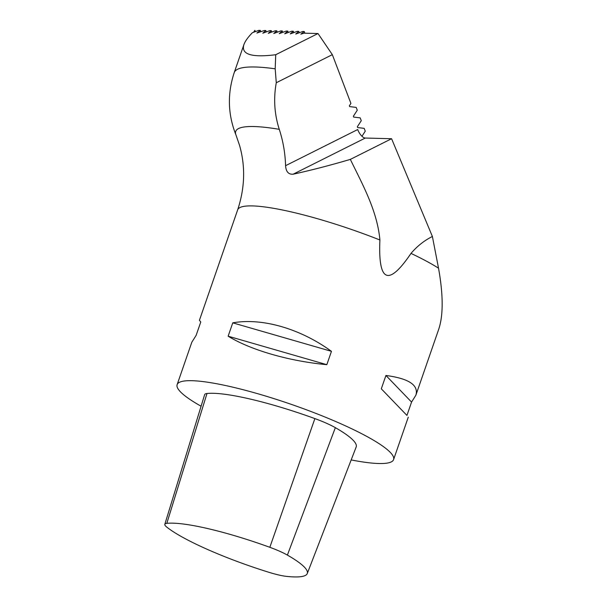 <?xml version="1.0" encoding="UTF-8"?>
<svg xmlns="http://www.w3.org/2000/svg" width="607" height="607" viewBox="0 0 607 607"><rect width="100%" height="100%" fill="white"/><g stroke="black" fill="none" stroke-linecap="round" stroke-linejoin="round"><path stroke-width="0.91" d="M166.667 527.013A101.141 16.518 -160.9 0 0 268.772 572.257A28.984 4.735 -160.9 0 0 286.489 576.377A101.141 16.518 -160.9 0 0 307.271 573.547A101.141 16.518 -160.9 0 0 287.392 555.094A28.984 4.735 -160.9 0 0 269.834 547.309A101.141 16.518 -160.9 0 0 166.819 523.355A28.984 4.735 -160.9 0 0 164.816 524.319A28.984 4.735 -160.9 0 0 166.667 527.013M307.271 573.547L356.172 446.995A105.937 17.3 -160.9 0 0 335.345 427.662A33.787 5.516 -160.9 0 0 314.881 418.595A105.937 17.3 -160.9 0 0 206.987 393.503A33.787 5.516 -160.9 0 0 204.65 394.633L164.816 524.319M285.578 165.688L357.69 129.549A9.166 3.983 -116.6 0 0 365.285 138.047L391.583 138.722L432.389 236.472C424.24 240.569 417.115 246.214 411.007 253.4C388.412 286.762 378.047 282.293 379.906 239.993C377.25 210.841 362.69 184.809 350.338 159.391C330.102 165.347 311.027 170.286 293.105 174.217C288.507 174.535 285.996 171.698 285.578 165.688C285.199 153.169 283.097 141.052 279.273 129.337C274.402 114.154 273.4 98.622 276.276 82.742L332.333 54.653L350.914 103.402L349.366 105.793L349.67 106.597L356.195 107.401L357.273 110.231L353.357 116.271L353.661 117.075L360.194 117.879L361.271 120.71L357.356 126.749L357.66 127.553L364.185 128.358L365.262 131.188L361.969 136.264M304.881 33.203L304.244 31.518L300.814 34.182L304.008 33.18L318 33.537L332.333 54.653M304.244 31.518L302.764 31.481L295.746 34.053L298.75 31.382L297.271 31.344L290.252 33.909L293.264 31.238L291.777 31.2L284.759 33.772L287.771 31.094L286.292 31.056L279.273 33.628L282.278 30.957L280.798 30.919L273.78 33.491L276.784 30.813L275.305 30.775L268.286 33.347L271.299 30.676L269.819 30.638L262.801 33.21L265.805 30.532L264.326 30.494L256.882 33.059L260.312 30.396L258.832 30.358L252.36 32.725C247.891 37.338 245.069 41.306 243.9 44.637L234.226 72.59A162.691 26.571 -160.9 0 1 275.191 68.819L275.73 54.721L318 33.537M282.801 32.338L282.278 30.957M299.281 32.755L298.75 31.382M288.295 32.474L287.771 31.094M293.788 32.619L293.264 31.238M277.316 32.194L276.784 30.813M276.276 82.742L275.191 68.819M255.35 31.632L254.857 30.35L253.567 32.285M271.822 32.057L271.299 30.676M266.329 31.913L265.805 30.532M260.835 31.769L260.312 30.396M432.389 236.472L438.527 268.188A114.526 18.703 -160.9 0 0 411.007 253.4M415.871 395.233L411.561 402.077L385.931 375.467C408.815 378.525 418.8 385.111 415.871 395.233L438.747 329.176C443.376 315.223 443.3 294.896 438.527 268.188M275.73 54.721C251.518 57.748 240.911 54.387 243.9 44.637M331.452 351.332L232.762 322.848C262.095 317.59 300.275 328.615 331.452 351.332L326.824 364.678L228.141 336.195L232.762 322.848M326.824 364.678C289.015 361.135 250.835 350.118 228.141 336.195M379.906 239.993A114.526 18.703 -160.9 0 0 237.663 209.847L199.422 320.284L200.758 322.029L196.129 335.375L191.827 342.211L177.138 384.633A114.526 18.703 -160.9 0 0 201.092 406.227M411.561 402.077L406.94 415.423L381.302 388.814L385.931 375.467M406.94 415.423L381.302 388.814M351.172 459.924A114.526 18.703 -160.9 0 0 378.821 463.52A114.526 18.703 -160.9 0 0 393.586 459.59A114.526 18.703 -160.9 0 0 319.381 414.771A114.526 18.703 -160.9 0 0 177.138 384.633M350.338 159.391L391.583 138.722M166.819 523.355L206.987 393.503M287.392 555.094L335.345 427.662M269.834 547.309L314.881 418.595M293.105 174.217L365.285 138.047M279.273 129.337A142.053 23.203 -160.9 0 0 235.979 134.989C227.837 114.548 227.253 93.751 234.226 72.59M408.276 417.168L393.586 459.59M237.663 209.847C244.902 187.958 245.539 166.493 239.59 145.475L235.979 134.989"/></g></svg>
